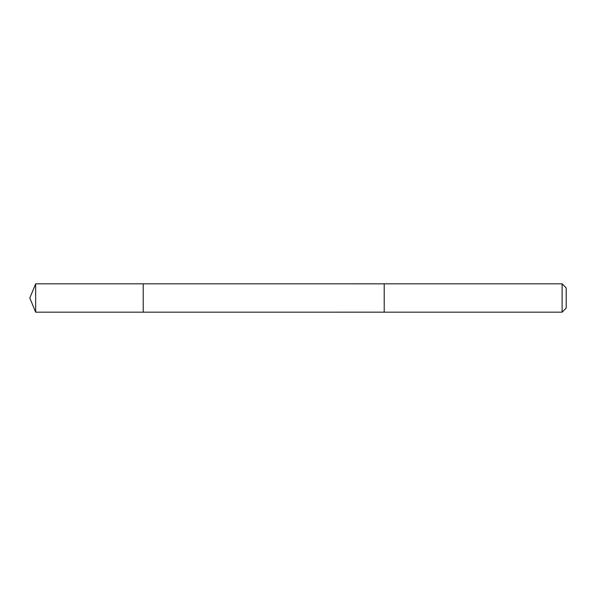 <?xml version="1.0" encoding="UTF-8"?>
<svg xmlns="http://www.w3.org/2000/svg" width="596" height="596" viewBox="0 0 596 596"><rect width="100%" height="100%" fill="white"/><g stroke="black" fill="none" stroke-linecap="round" stroke-linejoin="round"><path stroke-width="0.45" stroke-dasharray="2.98 2.23" d="M143.211 290.051L143.211 312.177L143.211 290.051M35.671 312.177L35.671 283.823M384.211 312.17L384.211 283.83M384.211 312.177L384.211 283.823M562.11 312.177L562.11 283.823M566.2 308.087L566.2 287.913"/><path stroke-width="0.89" d="M143.211 312.177L143.211 283.823L35.671 283.823L35.671 312.177L143.211 312.177L143.211 283.823L384.211 283.83L384.211 312.17L35.671 312.177L29.8 298L35.671 312.177M384.211 305.949L384.211 312.177L562.11 312.177L562.11 283.823L384.211 283.823L384.211 305.949M562.11 283.823L566.2 287.913L566.2 308.087L562.11 312.177M29.8 298L35.671 283.823"/></g></svg>
